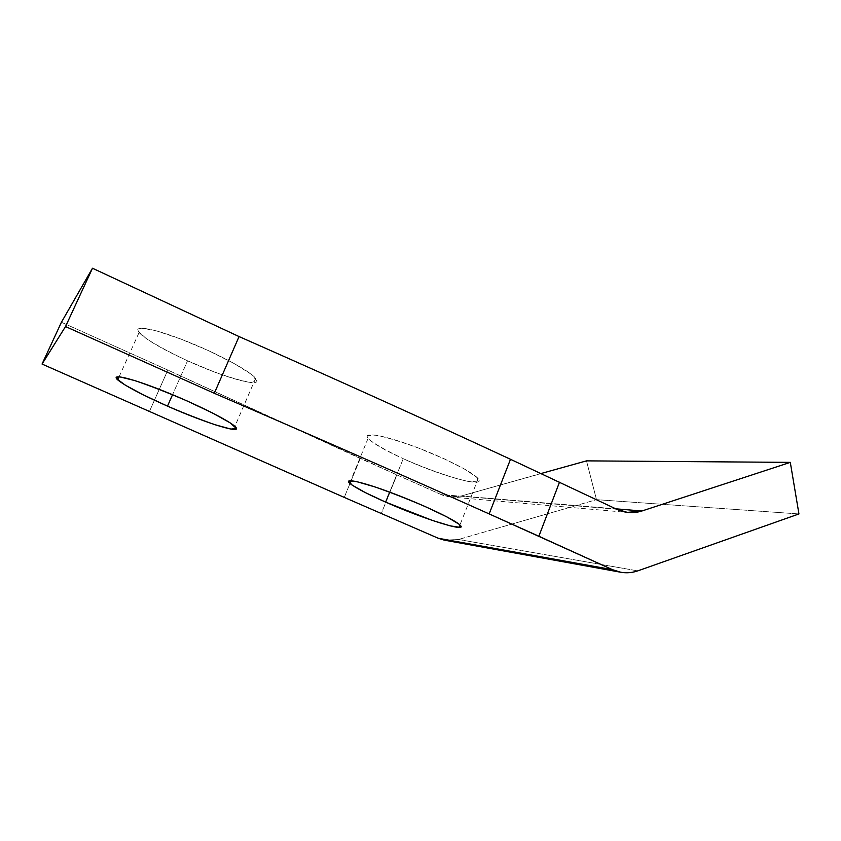<?xml version="1.0" encoding="UTF-8"?>
<svg xmlns="http://www.w3.org/2000/svg" width="841" height="841" viewBox="0 0 841 841"><rect width="100%" height="100%" fill="white"/><g stroke="black" fill="none" stroke-linecap="round" stroke-linejoin="round"><path stroke-width="0.63" stroke-dasharray="4.21 3.15" d="M445.015 540.269L458.534 539.491L596.49 499.649L798.95 513.946L596.49 499.649L586.503 460.868L596.49 499.649L458.534 539.491L637.751 570.881L458.534 539.491L444.311 540.143M360.295 458.471L167.843 370.072L61.414 322.261L167.843 370.072L396.931 474.913L360.295 458.471L344.263 497.409L360.295 458.471M616.611 509.215L441.126 494.571L396.931 474.913L381.267 513.557L396.931 474.913L441.126 494.571L616.611 509.215M403.249 458.702C426.597 469.047 451.649 477.856 467.901 481.357L477.961 481.882L477.341 477.772L465.504 469.593L444.458 458.923L418.65 448.095C400.936 441.63 386.597 437.309 375.633 435.133L367.443 435.575L370.376 440.526C377.62 445.719 388.574 451.775 403.249 458.702C384.474 450.093 372.763 443.302 368.095 438.319C362.418 431.748 382.119 434.692 412.248 445.709C442.324 456.631 473.346 472.295 478.182 478.697C486.897 488.768 440.411 475.859 403.249 458.702L389.688 492.132L403.249 458.702M187.554 360.8L212.741 371.354C228.983 377.294 241.745 381.015 251.028 382.529L256.915 380.899L251.102 374.171L234.04 363.428L208.841 350.792L180.962 339.081L156.741 330.965L141.477 328.158L137.987 331.007L146.239 338.597C156.973 345.493 170.744 352.894 187.554 360.8C162.387 349.225 146.218 339.817 139.049 332.573C132.09 324.742 152.526 327.906 184.578 340.479C216.558 352.947 249.735 370.807 255.643 378.292C265.041 388.984 225.945 378.461 187.554 360.8L172.552 394.702L187.554 360.8M540.963 473.536L461.257 496.001L615.759 508.816L461.257 496.001L449.651 496.915L441.126 494.571C447.696 497.388 454.403 497.872 461.257 496.001L586.503 460.868M149.624 411.039L167.843 370.072L149.624 411.039M620.048 572.122L620.9 572.279M449.662 496.915L627.354 512.379M139.049 332.573L119.107 376.768M255.643 378.292L234.891 426.387M368.095 438.319L349.635 483.176M478.182 478.697L459.964 524.994"/><path stroke-width="1.26" d="M798.95 513.946L637.751 570.881C632.222 572.774 626.608 573.236 620.9 572.279L612.448 569.662L489.168 513.914C403.932 475.743 312.316 435.543 214.308 393.294L65.524 326.55L92.489 268.237L239.065 336.568C335.916 379.28 426.387 420.185 510.487 459.291L616.611 509.215L627.375 512.379L641.925 510.992L790.298 462.371L798.95 513.946L790.298 462.371L586.503 460.868L790.298 462.371L641.925 510.992L615.759 508.816L641.925 510.992C633.368 513.651 624.937 513.063 616.611 509.215L510.487 459.291L489.168 513.914L538.86 536.243L559.496 482.187L538.86 536.243L612.448 569.662L438.277 538.261L612.448 569.662C620.763 573.331 629.205 573.741 637.751 570.881L798.95 513.946M444.311 540.143L438.277 538.261L344.263 497.409L42.05 364.058L61.414 322.261L92.489 268.237L61.414 322.261L42.05 364.058L65.524 326.55L42.05 364.058L344.263 497.409L438.277 538.261L445.015 540.269M385.641 502.119L365.32 492.595L352.064 485.068L348.71 481.052L356.552 481.588L374.613 486.823C390.886 492.479 407.811 499.091 425.388 506.65L446.792 516.847L459.049 524.206L460.069 527.349L450.313 525.888L432.211 520.379L385.641 502.119C423.233 518.865 469.383 533.425 459.964 524.994C454.634 519.696 423.086 504.705 392.957 493.362C362.744 481.935 343.464 477.656 349.635 483.176C354.65 487.391 366.655 493.709 385.641 502.119L389.688 492.132L385.641 502.119M167.496 406.14L143.538 394.976L125.298 385.157L116.5 378.587L119.527 376.81L134.507 380.5C149.908 385.672 167.338 392.453 186.818 400.831L212.468 412.963L230.077 422.813L236.405 428.468L230.928 429.078L215.349 424.831C200.915 419.848 184.957 413.625 167.496 406.14C206.36 423.401 245.109 435.386 234.891 426.387C228.384 420.153 194.481 403.26 162.345 390.55C130.113 377.756 110.129 373.257 117.708 379.88C125.425 386.061 142.013 394.818 167.496 406.14L172.552 394.702L167.496 406.14M586.503 460.868L540.963 473.536M92.489 268.237L65.524 326.55L214.308 393.294L239.065 336.568L92.489 268.237M239.065 336.568L214.308 393.294C312.316 435.543 403.932 475.743 489.168 513.914L510.487 459.291C426.387 420.185 335.916 379.28 239.065 336.568M445.026 540.269L620.048 572.122M119.107 376.768L117.708 379.88"/></g></svg>
